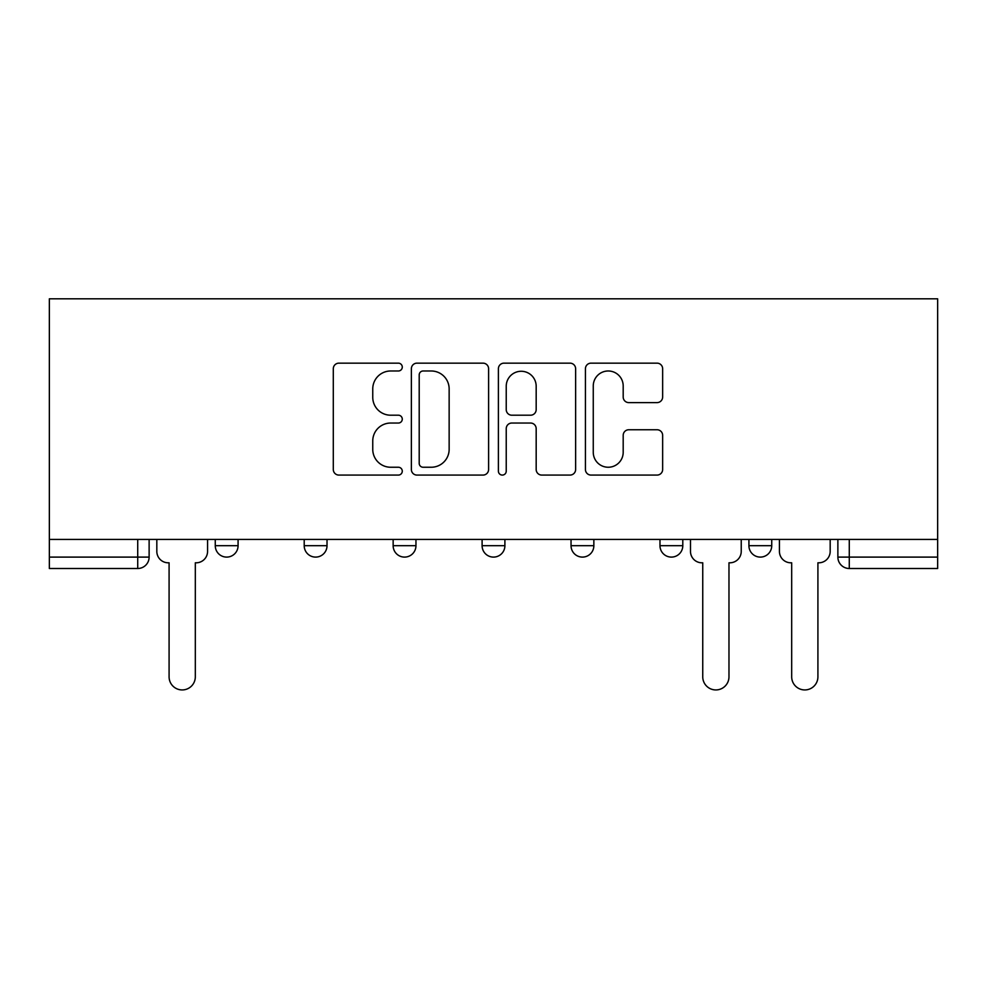 <?xml version="1.0" encoding="UTF-8"?>
<svg xmlns="http://www.w3.org/2000/svg" width="987" height="987" viewBox="0 0 987 987"><rect width="100%" height="100%" fill="white"/><g stroke="black" fill="none" stroke-linecap="round" stroke-linejoin="round"><path stroke-width="1.48" d="M402.277 367.065A3.923 3.923 0 0 0 398.366 363.154L338.899 363.154A5.601 5.601 0 0 0 333.298 368.756L333.298 469.491A5.601 5.601 0 0 0 338.899 475.08L398.366 475.08A3.923 3.923 0 0 0 402.277 471.169A3.923 3.923 0 0 0 398.366 467.246L390.667 467.246A17.914 17.914 0 0 1 372.753 449.344L372.753 440.942A17.914 17.914 0 0 1 390.667 423.041L398.366 423.041A3.923 3.923 0 0 0 402.277 419.117A3.923 3.923 0 0 0 398.366 415.206L390.667 415.206A17.914 17.914 0 0 1 372.753 397.292L372.753 388.903A17.914 17.914 0 0 1 390.667 370.989L398.366 370.989A3.923 3.923 0 0 0 402.277 367.065M748.923 539.42L748.923 545.688L771.735 545.688A11.4 11.4 0 0 1 760.335 557.1A11.4 11.4 0 0 1 748.923 545.688L748.923 539.42M659.982 539.42L659.982 545.688L682.794 545.688A11.4 11.4 0 0 1 671.382 557.1A11.4 11.4 0 0 1 659.982 545.688L659.982 539.42M482.1 539.42L482.1 545.688L504.9 545.688A11.4 11.4 0 0 1 493.5 557.1A11.4 11.4 0 0 1 482.1 545.688L482.1 539.42M657.058 402.61A5.601 5.601 0 0 0 662.647 397.008L662.647 368.756A5.601 5.601 0 0 0 657.058 363.154L591.016 363.154A5.601 5.601 0 0 0 585.427 368.756L585.427 469.491A5.601 5.601 0 0 0 591.016 475.08L657.058 475.08A5.601 5.601 0 0 0 662.647 469.491L662.647 435.353A5.601 5.601 0 0 0 657.058 429.752L628.793 429.752A5.601 5.601 0 0 0 623.192 435.353L623.192 452.28A14.965 14.965 0 0 1 608.226 467.246A14.965 14.965 0 0 1 593.261 452.28L593.261 385.954A14.965 14.965 0 0 1 608.226 370.989A14.965 14.965 0 0 1 623.192 385.954L623.192 397.008A5.601 5.601 0 0 0 628.793 402.61L657.058 402.61M937.65 539.42L49.35 539.42L49.35 298.814L937.65 298.814L937.65 568.5L849.276 568.5A11.4 11.4 0 0 1 837.877 557.1L937.65 557.1M488.602 368.756A5.601 5.601 0 0 0 483.001 363.154L416.97 363.154A5.601 5.601 0 0 0 411.369 368.756L411.369 469.491A5.601 5.601 0 0 0 416.97 475.08L483.001 475.08A5.601 5.601 0 0 0 488.602 469.491L488.602 368.756M503.999 363.154L570.03 363.154A5.601 5.601 0 0 1 575.631 368.756L575.631 469.491A5.601 5.601 0 0 1 570.03 475.08L541.764 475.08A5.601 5.601 0 0 1 536.175 469.491L536.175 428.629A5.601 5.601 0 0 0 530.574 423.041L511.834 423.041A5.601 5.601 0 0 0 506.232 428.629L506.232 471.169A3.923 3.923 0 0 1 502.309 475.08A3.923 3.923 0 0 1 498.398 471.169L498.398 368.756A5.601 5.601 0 0 1 503.999 363.154M837.877 539.42L837.877 557.1M149.123 539.42L149.123 557.1L149.123 539.42M137.724 539.42L137.724 568.5L49.35 568.5L49.35 557.1L149.123 557.1A11.4 11.4 0 0 1 137.724 568.5A11.4 11.4 0 0 0 149.123 557.1M49.35 539.42L49.35 557.1M771.735 539.42L771.735 545.688L771.735 539.42M682.794 545.688L682.794 539.42L682.794 545.688A11.4 11.4 0 0 1 671.382 557.1M593.853 539.42L593.853 545.688A11.4 11.4 0 0 1 582.441 557.1A11.4 11.4 0 0 1 571.041 545.688A11.4 11.4 0 0 0 582.441 557.1A11.4 11.4 0 0 0 593.853 545.688L593.853 539.42M571.041 539.42L571.041 545.688L593.853 545.688M504.9 539.42L504.9 545.688M415.959 539.42L415.959 545.688A11.4 11.4 0 0 1 404.559 557.1A11.4 11.4 0 0 1 393.147 545.688A11.4 11.4 0 0 0 404.559 557.1A11.4 11.4 0 0 0 415.959 545.688L393.147 545.688L393.147 539.42M304.206 539.42L304.206 545.688L327.018 545.688L327.018 539.42L327.018 545.688A11.4 11.4 0 0 1 315.618 557.1A11.4 11.4 0 0 1 304.206 545.688A11.4 11.4 0 0 0 315.618 557.1M215.265 539.42L215.265 545.688L238.077 545.688L238.077 539.42L238.077 545.688A11.4 11.4 0 0 1 226.665 557.1A11.4 11.4 0 0 1 215.265 545.688A11.4 11.4 0 0 0 226.665 557.1M423.127 370.989A3.923 3.923 0 0 0 419.204 374.912L419.204 463.335A3.923 3.923 0 0 0 423.127 467.246L431.245 467.246A17.914 17.914 0 0 0 449.147 449.344L449.147 388.903A17.914 17.914 0 0 0 431.245 370.989L423.127 370.989M536.175 386.238A14.965 14.965 0 0 0 521.198 371.272A14.965 14.965 0 0 0 506.232 386.238L506.232 409.605A5.601 5.601 0 0 0 511.834 415.206L530.574 415.206A5.601 5.601 0 0 0 536.175 409.605L536.175 386.238M156.822 539.42L156.822 551.4A11.4 11.4 0 0 0 168.222 562.8L169.085 562.8L169.085 676.823A13.115 13.115 0 0 0 182.2 689.938A13.115 13.115 0 0 0 195.315 676.823L195.315 562.8L196.166 562.8A11.4 11.4 0 0 0 207.566 551.4L207.566 539.42M690.493 539.42L690.493 551.4A11.4 11.4 0 0 0 701.893 562.8L702.744 562.8L702.744 676.823A13.115 13.115 0 0 0 715.859 689.938A13.115 13.115 0 0 0 728.974 676.823L728.974 562.8L729.825 562.8A11.4 11.4 0 0 0 741.237 551.4L741.237 539.42M779.434 539.42L779.434 551.4A11.4 11.4 0 0 0 790.834 562.8L791.685 562.8L791.685 676.823A13.115 13.115 0 0 0 804.8 689.938A13.115 13.115 0 0 0 817.915 676.823L817.915 562.8L818.778 562.8A11.4 11.4 0 0 0 830.178 551.4L830.178 539.42M849.276 539.42L849.276 568.5"/></g></svg>
